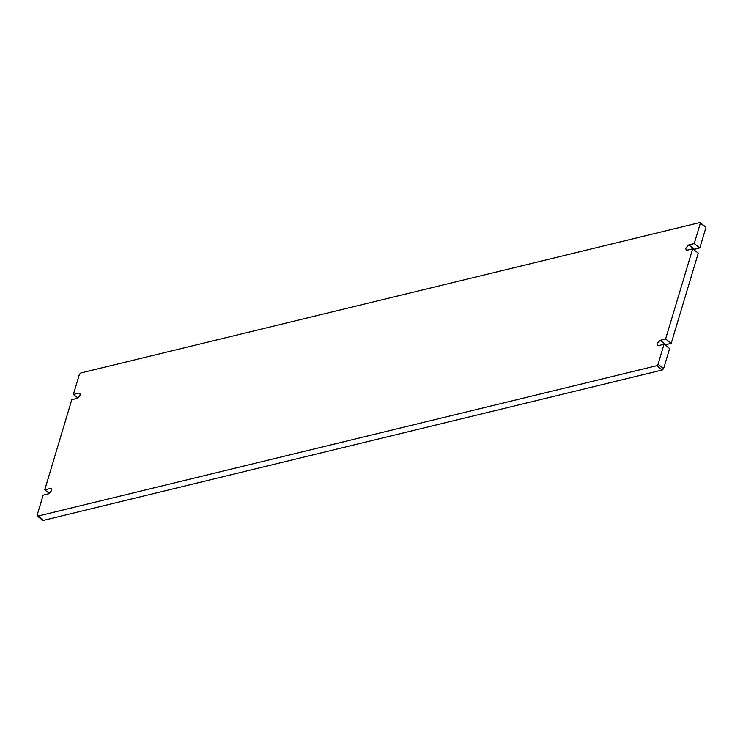 <?xml version="1.0" encoding="UTF-8"?>
<svg xmlns="http://www.w3.org/2000/svg" width="743" height="743" viewBox="0 0 743 743"><rect width="100%" height="100%" fill="white"/><g stroke="black" fill="none" stroke-linecap="round" stroke-linejoin="round"><path stroke-width="1.11" d="M42.76 519.431L37.15 515.159L37.782 516.116L656.663 365.732L662.282 370.005L663.629 368.565L658.019 364.302L656.663 365.732M658.019 364.302L664.028 344.26L658.577 345.588L657.481 345.43L657.174 343.498L660.146 340.34L665.598 339.012L692.652 248.849L687.201 250.177L686.105 250.019L685.798 248.088L688.77 244.93L694.222 243.602L700.24 223.569L699.6 222.621L80.718 372.995L79.371 374.435L73.362 394.468L78.814 393.14L79.9 393.298L80.207 395.239L77.244 398.387L71.783 399.715L44.738 489.878L50.19 488.55L51.276 488.708L51.583 490.64L48.62 493.798L43.159 495.126L37.15 515.159M699.6 222.621L705.218 226.884M664.028 344.26L669.638 348.532L663.629 368.565M705.85 227.841L699.841 247.874L693.572 249.555M692.652 248.849L698.262 253.122L671.217 343.285L664.948 344.966M662.282 370.005L43.4 520.379M694.222 243.602L699.841 247.874M665.598 339.012L671.217 343.285M78.052 398.034L73.362 394.468M49.428 493.445L44.738 489.878M688.77 244.93L694.38 249.202M665.756 344.613L660.146 340.34M78.814 393.14L80.346 394.31M51.722 489.711L50.19 488.55M42.899 520.314L37.289 516.041M700.101 222.686L705.711 226.959"/></g></svg>
